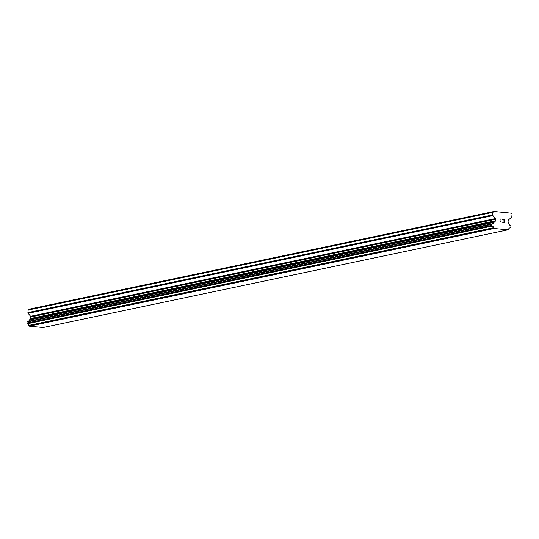 <?xml version="1.0" encoding="UTF-8"?>
<svg xmlns="http://www.w3.org/2000/svg" width="539" height="539" viewBox="0 0 539 539"><rect width="100%" height="100%" fill="white"/><g stroke="black" fill="none" stroke-linecap="round" stroke-linejoin="round"><path stroke-width="0.81" d="M507.933 229.836L43.147 327.537L29.328 326.183L28.985 325.758L493.764 228.058A0.485 0.478 -101.9 0 1 493.589 227.714A1.934 1.92 78.1 0 0 492.228 226.05A0.485 0.478 -101.9 0 1 491.999 225.895L491.844 225.713A0.485 0.478 -101.9 0 1 491.736 225.356L491.831 224.339A0.485 0.478 -101.9 0 1 491.999 224.008L492.174 223.867A0.485 0.478 -101.9 0 1 492.43 223.759A1.934 1.92 78.1 0 0 494.088 222.385A0.485 0.478 -101.9 0 1 494.324 222.081L495.092 221.435A0.97 0.957 78.1 0 0 495.435 220.781L495.577 219.279A0.97 0.957 78.1 0 0 495.361 218.571L492.922 215.6A0.97 0.957 -101.9 0 1 492.707 214.893L492.942 212.332L493.987 211.463L511.181 213.148L512.05 214.205L511.814 216.766A0.97 0.957 -101.9 0 1 511.471 217.419L508.533 219.865A0.97 0.957 78.1 0 0 508.189 220.518L508.048 222.021A0.97 0.957 78.1 0 0 508.264 222.728L508.904 223.51A0.485 0.478 -101.9 0 1 509.079 223.853A1.934 1.92 78.1 0 0 510.453 225.531A0.485 0.478 -101.9 0 1 510.689 225.686L510.831 225.854A0.485 0.478 -101.9 0 1 510.938 226.212L510.844 227.229A0.485 0.478 -101.9 0 1 510.669 227.559L510.487 227.707A0.485 0.478 -101.9 0 1 510.231 227.815A1.934 1.92 78.1 0 0 508.587 229.183A0.485 0.478 -101.9 0 1 508.351 229.486L507.933 229.836L494.115 228.482L493.764 228.058M492.329 223.786L27.644 321.46A0.485 0.478 78.1 0 0 27.388 321.567L27.213 321.709A0.485 0.478 78.1 0 0 27.044 322.039L26.95 323.056A0.485 0.478 78.1 0 0 27.058 323.413L27.213 323.595A0.485 0.478 78.1 0 0 27.442 323.75A1.934 1.92 78.1 0 1 28.803 325.415A0.485 0.478 78.1 0 0 28.985 325.758M28.089 321.365A1.934 1.92 78.1 0 0 29.301 320.085L494.088 222.385M493.987 211.463L29.2 309.164L28.156 310.033L27.92 312.593A0.97 0.957 78.1 0 0 28.136 313.3L30.575 316.272A0.97 0.957 78.1 0 1 30.79 316.979L30.649 318.482A0.97 0.957 78.1 0 1 30.312 319.135L29.537 319.782A0.485 0.478 78.1 0 0 29.301 320.085M503.904 222.378L504.032 221.057L503.904 222.378L502.227 222.216L503.904 222.378M504.032 221.057L503.13 220.747M504.053 220.835L504.174 219.514L504.053 220.835M504.174 219.514L502.489 219.353L504.41 219.319L504.106 222.62L502.227 222.216M504.106 222.62L504.41 219.319L502.51 219.13M500.785 221.421L500.401 221.563M500.428 221.785L499.916 222.203L500.428 221.785M499.916 222.203L500.179 218.895M29.328 326.183L494.115 228.482M28.803 325.415L493.589 227.714M29.537 319.782L494.324 222.081M28.156 310.033L492.942 212.332M509.827 227.903L510.231 227.815M27.442 323.75L492.228 226.05M27.213 323.595L491.999 225.895M27.058 323.413L491.844 225.713M26.95 323.056L491.736 225.356M27.044 322.039L491.831 224.339M27.213 321.709L491.999 224.008M27.388 321.567L492.174 223.867M30.312 319.135L495.092 221.435M30.649 318.482L495.435 220.781M30.79 316.979L495.577 219.279M30.575 316.272L495.361 218.571M28.136 313.3L492.922 215.6M27.92 312.593L492.707 214.893M509.806 227.909L510.278 227.808M27.59 321.473L492.376 223.773"/></g></svg>
